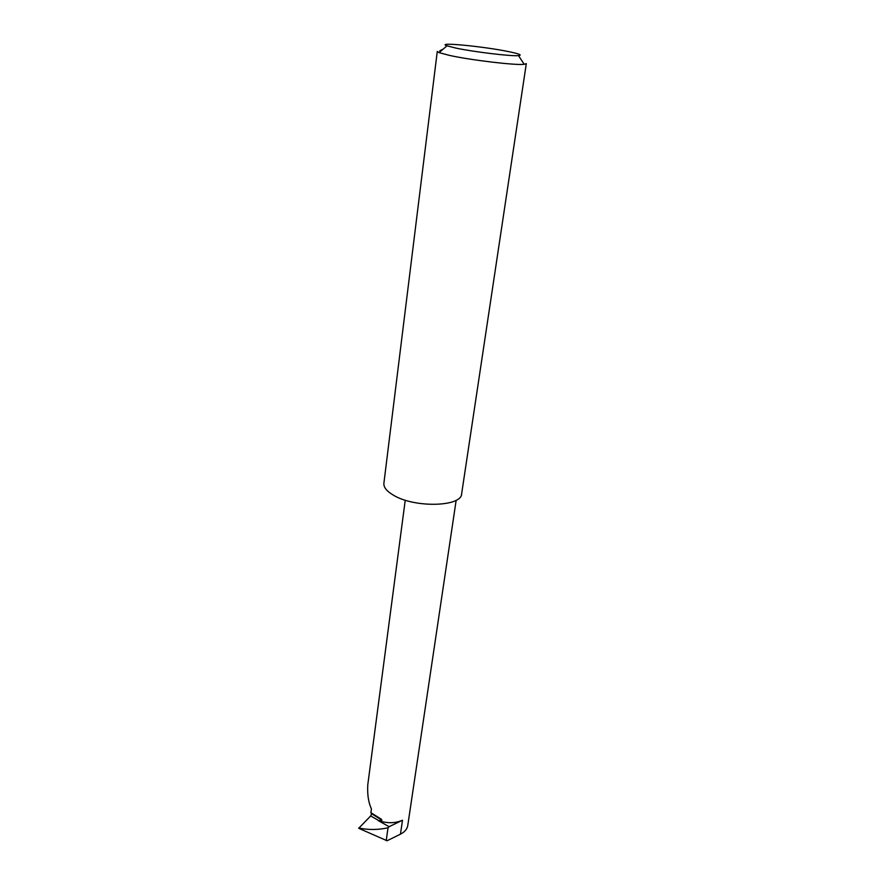 <?xml version="1.0" encoding="UTF-8"?>
<svg xmlns="http://www.w3.org/2000/svg" width="885" height="885" viewBox="0 0 885 885"><rect width="100%" height="100%" fill="white"/><g stroke="black" fill="none" stroke-linecap="round" stroke-linejoin="round"><path stroke-width="1.33" d="M371.446 813.636L381.966 820.185L379.034 820.683L370.66 815.959L371.545 814.311L370.915 812.695L371.423 808.89C368.459 802.562 367.242 794.553 367.773 784.884L405.241 500.18M508.654 51.629C483.531 46.385 434.834 41.706 446.969 45.821L455.996 48.111C474.183 51.972 511.419 56.43 518.499 55.622C522.537 55.147 519.252 53.819 508.654 51.629M439.723 52.126L439.9 50.711L443.274 49.04M449.779 55.467L439.115 52.657L437.278 51.441L383.891 483.221C383.515 487.314 386.778 491.352 393.703 495.346C414.855 508.123 461.605 506.817 461.627 493.874L526.309 63.632L524.219 64.317C515.966 65.479 471.373 60.213 449.779 55.467M402.498 820.24L389.09 826.712L377.983 820.439C386.911 823.515 395.075 823.448 402.498 820.24L400.462 834.168L387.066 840.75L358.69 828.305L370.66 815.959M456.162 500.257L407.764 825.484C407.155 829.101 404.722 831.989 400.462 834.168M389.09 826.712L388.028 827.796C378.238 829.876 368.934 830.03 360.118 828.249L358.69 828.305M377.983 820.439L379.034 820.683M381.38 819.233L370.915 812.695M388.028 827.796L386.214 840.628M359.044 827.641L360.118 828.249M446.969 45.821L439.115 52.657M518.499 55.622L524.219 64.317"/></g></svg>
